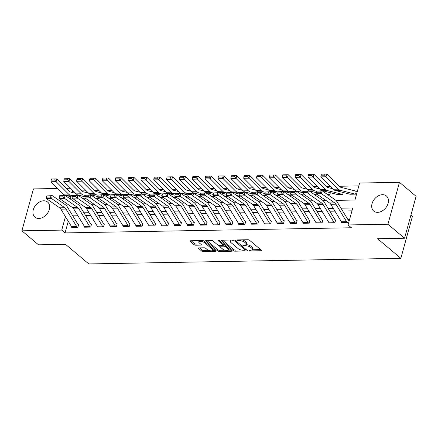 <?xml version="1.0" encoding="UTF-8"?>
<svg xmlns="http://www.w3.org/2000/svg" width="438" height="438" viewBox="0 0 438 438"><rect width="100%" height="100%" fill="white"/><g stroke="black" fill="none" stroke-linecap="round" stroke-linejoin="round"><path stroke-width="0.66" d="M249.058 250.541A0.871 0.318 -164.6 0 0 250.224 250.914L260.944 250.722A1.243 0.454 -164.6 0 0 261.486 250.503A1.243 0.454 -164.6 0 0 261.3 250.153L249.545 240.259A1.243 0.454 -164.6 0 0 247.881 239.728L237.161 239.925A0.871 0.318 -164.6 0 0 236.783 240.079A0.871 0.318 -164.6 0 0 236.909 240.32A0.871 0.318 -164.6 0 0 238.075 240.692L239.46 240.67A3.969 1.462 -164.6 0 1 244.782 242.367L245.762 243.194A3.969 1.462 -164.6 0 1 246.359 244.305A3.969 1.462 -164.6 0 1 244.623 245.012L243.232 245.034A0.871 0.318 -164.6 0 0 242.855 245.187A0.871 0.318 -164.6 0 0 242.986 245.433A0.871 0.318 -164.6 0 0 244.147 245.806L245.537 245.778A3.969 1.462 -164.6 0 1 250.854 247.481L251.834 248.302A3.969 1.462 -164.6 0 1 252.43 249.414A3.969 1.462 -164.6 0 1 250.695 250.12L249.31 250.147A0.871 0.318 -164.6 0 0 248.926 250.301A0.871 0.318 -164.6 0 0 249.058 250.541M43.729 200.79A9.855 7.15 130.1 0 1 47.643 202.082A9.855 7.15 130.1 0 1 48.322 211.948A9.855 7.15 130.1 0 1 38.862 218.463A9.855 7.15 130.1 0 1 34.947 217.166A9.855 7.15 130.1 0 1 34.273 207.305A9.855 7.15 130.1 0 1 43.729 200.79M382.505 194.686A9.855 7.15 130.1 0 1 386.415 195.978A9.855 7.15 130.1 0 1 387.093 205.844A9.855 7.15 130.1 0 1 377.638 212.359A9.855 7.15 130.1 0 1 373.724 211.067A9.855 7.15 130.1 0 1 373.045 201.201A9.855 7.15 130.1 0 1 382.505 194.686M198.967 247.881A1.243 0.454 -164.6 0 0 198.425 248.1A1.243 0.454 -164.6 0 0 198.611 248.45L201.913 251.226A1.243 0.454 -164.6 0 0 203.571 251.757L215.48 251.538A1.243 0.454 -164.6 0 0 216.022 251.319A1.243 0.454 -164.6 0 0 215.835 250.974L204.081 241.081A1.243 0.454 -164.6 0 0 202.416 240.55L190.508 240.763A1.243 0.454 -164.6 0 0 189.966 240.982A1.243 0.454 -164.6 0 0 190.152 241.333L194.138 244.683A1.243 0.454 -164.6 0 0 195.802 245.214L200.894 245.121A1.243 0.454 -164.6 0 0 201.442 244.902A1.243 0.454 -164.6 0 0 201.256 244.557L199.279 242.893A3.318 1.221 -164.6 0 1 198.775 241.962A3.318 1.221 -164.6 0 1 201.223 241.442A3.318 1.221 -164.6 0 1 204.677 242.794L212.414 249.31A3.318 1.221 -164.6 0 1 212.917 250.24A3.318 1.221 -164.6 0 1 210.47 250.76A3.318 1.221 -164.6 0 1 207.015 249.408L205.729 248.319A1.243 0.454 -164.6 0 0 204.064 247.788L198.967 247.881M335.886 200.374L354.944 200.029L359.625 183.035L399.467 182.317L416.1 196.317L404.553 238.234L377.567 238.721L400.852 258.316L88.81 263.933L65.525 244.338L38.533 244.826L21.9 230.826L33.447 188.915L57.679 188.477M404.553 238.234L387.92 224.234L348.079 224.951L352.76 207.962L340.961 208.17M68.273 221.278L65.065 232.912L351.407 227.755L348.079 224.951M65.065 232.912L61.742 230.109L21.9 230.826M233.295 250.656A1.243 0.454 -164.6 0 0 234.96 251.188L246.868 250.974A1.243 0.454 -164.6 0 0 247.41 250.755A1.243 0.454 -164.6 0 0 247.224 250.41L235.469 240.517A1.243 0.454 -164.6 0 0 233.804 239.986L221.896 240.199A1.243 0.454 -164.6 0 0 221.354 240.418A1.243 0.454 -164.6 0 0 221.54 240.769L233.295 250.656L233.607 249.523A1.243 0.454 -164.6 0 0 235.272 250.054L241.086 249.95M231.176 251.259L219.268 251.472A1.243 0.454 -164.6 0 1 217.604 250.941L205.849 241.048A1.243 0.454 -164.6 0 1 205.663 240.703A1.243 0.454 -164.6 0 1 206.205 240.478L211.302 240.391A1.243 0.454 -164.6 0 1 212.961 240.922L217.73 244.935A1.243 0.454 -164.6 0 0 219.394 245.466L222.772 245.4A1.243 0.454 -164.6 0 0 223.314 245.181A1.243 0.454 -164.6 0 0 223.128 244.837L218.168 240.659A0.871 0.318 -164.6 0 1 218.036 240.413A0.871 0.318 -164.6 0 1 218.671 240.281A0.871 0.318 -164.6 0 1 219.58 240.632L231.532 250.689A1.243 0.454 -164.6 0 1 231.718 251.04A1.243 0.454 -164.6 0 1 231.176 251.259L231.368 250.552M351.966 210.831L342.686 211.001M334.939 211.138L329.836 211.231M322.089 211.373L316.986 211.461M309.233 211.603L304.131 211.696M296.384 211.833L291.281 211.926M283.534 212.069L278.426 212.156M270.679 212.299L265.576 212.392M257.829 212.529L252.726 212.622M244.979 212.758L239.871 212.852M232.124 212.994L227.021 213.082M219.274 213.224L214.171 213.317M206.418 213.454L201.316 213.547M193.569 213.689L188.466 213.777M180.719 213.919L175.616 214.012M167.864 214.149L162.761 214.242M155.014 214.379L149.911 214.472M142.164 214.615L137.056 214.702M129.309 214.844L124.206 214.938M116.459 215.074L111.356 215.167M103.609 215.31L98.501 215.397M90.754 215.54L85.651 215.633M77.904 215.77L72.801 215.863M341.695 222.154L341.58 222.575L347.75 222.466L348.528 219.63L348.013 219.641L348.429 219.991M328.845 222.384L328.724 222.805L334.895 222.696L335.678 219.865L335.163 219.871L335.579 220.221M315.99 222.614L315.875 223.041L322.045 222.926L322.822 220.095L322.308 220.106L322.724 220.451M303.14 222.849L303.025 223.27L309.19 223.161L309.973 220.325L309.458 220.336L309.874 220.686M290.29 223.079L290.17 223.5L296.34 223.391L297.123 220.555L296.608 220.566L297.019 220.916M277.435 223.309L277.32 223.73L283.49 223.621L284.267 220.79L283.753 220.796L284.169 221.146M264.585 223.544L264.47 223.966L270.635 223.851L271.418 221.02L270.903 221.031L271.319 221.382M251.73 223.774L251.615 224.196L257.785 224.086L258.562 221.25L258.053 221.261L258.464 221.612M238.88 224.004L238.765 224.426L244.935 224.316L245.713 221.486L245.198 221.491L245.614 221.842M226.03 224.234L225.915 224.661L232.08 224.546L232.863 221.716L232.348 221.727L232.764 222.071M213.175 224.47L213.06 224.891L219.23 224.782L220.007 221.946L219.493 221.956L219.909 222.307M200.325 224.699L200.21 225.121L206.38 225.012L207.158 222.175L206.643 222.186L207.059 222.537M187.475 224.929L187.355 225.351L193.525 225.241L194.308 222.411L193.793 222.416L194.209 222.767M174.62 225.165L174.505 225.586L180.675 225.471L181.452 222.641L180.938 222.652L181.354 223.002M161.77 225.395L161.655 225.816L167.82 225.707L168.603 222.871L168.088 222.882L168.504 223.232M148.92 225.625L148.8 226.046L154.97 225.937L155.753 223.106L155.238 223.112L155.654 223.462M136.065 225.855L135.95 226.282L142.12 226.167L142.898 223.336L142.383 223.347L142.799 223.692M123.215 226.09L123.1 226.512L129.265 226.402L130.048 223.566L129.533 223.577L129.949 223.927M110.36 226.32L110.245 226.742L116.415 226.632L117.192 223.796L116.683 223.807L117.094 224.157M97.51 226.55L97.395 226.972L103.565 226.862L104.343 224.032L103.828 224.037L104.244 224.387M84.66 226.785L84.545 227.207L90.71 227.092L91.493 224.261L90.978 224.272L91.394 224.623M71.805 227.015L71.69 227.437L77.86 227.327L78.637 224.491L78.123 224.502L78.539 224.853M358.832 185.909L339.083 186.265M330.378 186.424L326.228 186.5M317.528 186.654L313.378 186.73M304.673 186.884L300.528 186.96M291.823 187.119L287.673 187.19M278.973 187.349L274.823 187.426M266.118 187.579L261.973 187.656M253.268 187.814L249.118 187.886M240.418 188.044L236.268 188.121M227.563 188.274L223.413 188.351M214.713 188.504L210.563 188.581M201.863 188.74L197.713 188.811M189.008 188.97L184.858 189.046M176.158 189.2L172.008 189.276M163.308 189.435L159.158 189.506M150.453 189.665L146.303 189.742M137.603 189.895L133.453 189.972M124.748 190.125L120.603 190.201M111.898 190.36L107.748 190.431M99.048 190.59L94.898 190.667M86.193 190.82L82.043 190.897M74.236 199.629L73.748 201.403M349.431 194.067L355.546 194.144L356.329 191.307L355.815 191.318A4.424 2.573 89 0 0 355.048 190.908L340.578 187.229A6.318 3.674 -91 0 1 339.242 186.429L326.863 174.067L325.965 176.788L338.344 189.15A9.477 5.508 89 0 0 340.342 190.355L354.813 194.034A1.265 0.734 -91 0 1 355.032 194.149L349.896 194.242A1.265 0.734 -91 0 0 349.672 194.127L335.201 190.448A9.477 5.508 89 0 1 333.203 189.243L320.824 176.881L321.032 175.216L324.629 175.156L324.991 174.067L321.388 174.127L321.032 175.216M343.217 192.485L342.697 194.373L336.581 194.297M330.367 192.715L329.847 194.603L327.717 194.642L329.332 194.614A1.265 0.734 -91 0 0 329.113 194.499L327.547 194.527M317.134 194.335L316.992 194.839L314.867 194.877L316.477 194.844A1.265 0.734 -91 0 0 316.258 194.729L314.698 194.757M304.279 194.565L304.142 195.069L302.017 195.107L303.627 195.08A1.265 0.734 -91 0 0 303.408 194.959L301.848 194.987M291.429 194.8L291.292 195.299L289.162 195.337L290.777 195.31A1.265 0.734 -91 0 0 290.558 195.189L288.992 195.222M278.573 195.03L278.437 195.529L276.312 195.567L277.922 195.54A1.265 0.734 -91 0 0 277.703 195.425L276.143 195.452M265.724 195.26L265.587 195.764L263.457 195.802L265.072 195.77A1.265 0.734 -91 0 0 264.853 195.655L263.287 195.682M252.874 195.49L252.731 195.994L250.607 196.032L252.222 196.005A1.265 0.734 -91 0 0 252.003 195.885L250.437 195.912M240.019 195.726L239.882 196.224L237.757 196.262L239.367 196.235A1.265 0.734 -91 0 0 239.148 196.12L237.588 196.147M227.169 195.956L227.032 196.459L224.902 196.498L226.517 196.465A1.265 0.734 -91 0 0 226.298 196.35L224.732 196.377M214.319 196.186L214.177 196.689L212.052 196.728L213.662 196.7A1.265 0.734 -91 0 0 213.443 196.58L211.882 196.607M201.464 196.421L201.327 196.919L199.202 196.958L200.812 196.93A1.265 0.734 -91 0 0 200.593 196.81L199.033 196.843M188.614 196.651L188.477 197.149L186.347 197.188L187.962 197.16A1.265 0.734 -91 0 0 187.743 197.045L186.177 197.073M175.764 196.881L175.622 197.385L173.497 197.423L175.107 197.39A1.265 0.734 -91 0 0 174.888 197.275L173.328 197.303M162.909 197.111L162.772 197.615L160.647 197.653L162.257 197.626A1.265 0.734 -91 0 0 162.038 197.505L160.478 197.533M150.059 197.346L149.922 197.845L147.792 197.883L149.407 197.856A1.265 0.734 -91 0 0 149.188 197.741L147.622 197.768M137.203 197.576L137.067 198.08L134.942 198.118L136.552 198.085A1.265 0.734 -91 0 0 136.333 197.971L134.773 197.998M124.354 197.806L124.217 198.31L122.087 198.348L123.702 198.321A1.265 0.734 -91 0 0 123.483 198.2L121.917 198.228M111.504 198.042L111.362 198.54L109.237 198.578L110.852 198.551A1.265 0.734 -91 0 0 110.633 198.43L109.067 198.463M98.649 198.272L98.512 198.77L96.387 198.808L97.997 198.781A1.265 0.734 -91 0 0 97.778 198.666L96.218 198.693M85.799 198.502L85.662 199.005L83.532 199.044L85.147 199.011A1.265 0.734 -91 0 0 84.928 198.896L83.362 198.923M400.852 258.316L412.399 216.399L410.915 215.146M399.467 182.317L387.92 224.234M66.379 188.318L70.529 188.247M68.678 204.929L69.04 205.181M78.851 205.006L81.895 204.951M91.706 204.77L94.745 204.716M104.556 204.541L107.595 204.486M117.406 204.311L120.45 204.256M130.261 204.075L133.3 204.02M143.111 203.845L146.15 203.79M155.961 203.615L159.005 203.56M168.816 203.385L171.855 203.331M181.666 203.15L184.705 203.095M194.516 202.92L197.56 202.865M207.371 202.69L210.41 202.635M220.221 202.455L223.265 202.4M233.076 202.225L236.115 202.17M245.926 201.995L248.965 201.94M258.776 201.765L261.82 201.71M271.631 201.529L274.67 201.475M284.481 201.299L287.52 201.245M297.331 201.069L300.375 201.015M310.186 200.834L313.225 200.779M323.036 200.604L326.075 200.549M72.681 190.393L72.111 192.457M70.934 196.739L70.304 199.011M65.448 216.651L61.742 230.109M333.214 208.313L328.111 208.406M320.359 208.543L315.256 208.636M307.509 208.773L302.406 208.866M294.659 209.008L289.551 209.096M281.804 209.238L276.701 209.331M268.954 209.468L263.851 209.561M256.099 209.703L250.996 209.791M243.249 209.933L238.146 210.026M230.399 210.163L225.296 210.256M217.544 210.393L212.441 210.486M204.694 210.629L199.591 210.716M191.844 210.859L186.741 210.952M178.989 211.089L173.886 211.182M166.139 211.324L161.036 211.412M153.289 211.554L148.181 211.647M140.434 211.784L135.331 211.877M127.584 212.014L122.481 212.107M114.729 212.249L109.626 212.337M101.879 212.479L96.776 212.572M89.029 212.709L83.926 212.802M76.174 212.945L71.071 213.032M252.43 249.414L252.742 248.286A3.969 1.462 -164.6 0 0 252.146 247.169L251.834 248.302M246.112 244.645A3.969 1.462 -164.6 0 1 251.166 246.348L252.146 247.169M246.359 244.305L246.671 243.172A3.969 1.462 -164.6 0 0 246.074 242.061L245.762 243.194M242.066 239.832A3.969 1.462 -164.6 0 1 245.094 241.234L246.074 242.061M252.195 249.753L260.643 249.6M222.509 240.188L233.607 249.523M245.275 249.879L246.567 249.852M244.842 250.224A0.871 0.318 -164.6 0 0 245.225 250.071A0.871 0.318 -164.6 0 0 245.094 249.83L234.773 241.146A0.871 0.318 -164.6 0 0 233.607 240.774L232.145 240.801A3.969 1.462 -164.6 0 0 230.41 241.502A3.969 1.462 -164.6 0 0 231.007 242.619L238.058 248.554A3.969 1.462 -164.6 0 0 243.38 250.251L244.842 250.224M230.963 240.035A3.969 1.462 -164.6 0 0 230.722 240.369L230.41 241.502M230.87 250.136L228.412 250.18M225.11 250.24L219.58 250.339L219.268 251.472M206.818 240.467L217.916 249.808A1.243 0.454 -164.6 0 0 219.58 250.339M223.626 244.048A1.243 0.454 -164.6 0 0 223.632 244.043L223.314 245.181M222.679 249.096A3.318 1.221 -164.6 0 0 226.128 250.448A3.318 1.221 -164.6 0 0 228.576 249.928A3.318 1.221 -164.6 0 0 228.078 248.998L225.351 246.704A1.243 0.454 -164.6 0 0 223.687 246.172L220.309 246.233A1.243 0.454 -164.6 0 0 219.761 246.452A1.243 0.454 -164.6 0 0 219.953 246.802L222.679 249.096M228.576 249.928L228.888 248.795A3.318 1.221 -164.6 0 0 228.855 248.439M225.05 245.236A1.243 0.454 -164.6 0 0 223.999 245.039L223.687 246.172M223.353 245.05L223.999 245.039M212.917 250.24L213.229 249.107A3.318 1.221 -164.6 0 0 213.196 248.751M204.103 241.097A3.318 1.221 -164.6 0 0 202.728 240.566M199.224 240.604A3.318 1.221 -164.6 0 0 199.087 240.829L198.775 241.962M191.127 240.752L194.45 243.55A1.243 0.454 -164.6 0 0 196.114 244.081L200.593 244.004M199.58 247.87L202.225 250.093A1.243 0.454 -164.6 0 0 203.884 250.624L209.353 250.525M212.78 250.459L215.178 250.421M356.231 191.669L355.815 191.318M324.629 175.156L325.965 176.788L320.824 176.881M324.991 174.067L326.863 174.067M341.432 221.776L346.573 221.683A4.424 2.573 -91 0 0 347.235 222.471L342.094 222.564A4.424 2.573 -91 0 1 341.432 221.776L330.761 204.294A6.318 3.674 89 0 0 329.573 202.975L316.318 193.771L321.459 193.678L319.992 192.194L320.255 191.023L316.658 191.088L316.395 192.26L319.992 192.194M316.658 191.088L322.116 190.754L335.371 199.958A9.477 5.508 -91 0 1 337.156 201.94L347.827 219.416A1.265 0.734 89 0 0 348.013 219.641M320.255 191.023L322.116 190.754L321.459 193.678L334.714 202.887A6.318 3.674 89 0 1 335.902 204.207L346.573 221.683M316.395 192.26L316.318 193.771M332.683 188.723L327.723 187.464A6.318 3.674 -91 0 1 326.392 186.659L314.008 174.297L313.11 177.023L325.494 189.386A9.477 5.508 89 0 0 327.493 190.585L341.963 194.264A1.265 0.734 -91 0 1 342.182 194.384L337.041 194.477A1.265 0.734 -91 0 0 336.822 194.357L322.352 190.678A9.477 5.508 89 0 1 320.353 189.479L307.969 177.111L308.177 175.452L311.779 175.386L312.135 174.297L308.538 174.362L308.177 175.452M311.779 175.386L313.11 177.023L307.969 177.111M312.135 174.297L314.008 174.297M319.833 188.953L314.873 187.694A6.318 3.674 -91 0 1 313.542 186.889L301.158 174.527L300.26 177.253L312.644 189.616A9.477 5.508 89 0 0 314.643 190.82L316.608 191.318M326.584 193.853L329.113 194.499M298.924 175.616L299.285 174.527L295.688 174.592L295.327 175.682L298.924 175.616L300.26 177.253L295.119 177.346L307.503 189.709A9.477 5.508 89 0 0 309.502 190.913L316.373 192.66M295.119 177.346L295.327 175.682M299.285 174.527L301.158 174.527M306.978 189.183L302.023 187.924A6.318 3.674 -91 0 1 300.687 187.125L288.308 174.762L287.41 177.483L299.789 189.846A9.477 5.508 89 0 0 301.787 191.05L303.753 191.548M313.734 194.089L316.258 194.729M286.074 175.846L286.43 174.757L282.833 174.822L282.477 175.912L286.074 175.846L287.41 177.483L282.269 177.576L294.648 189.939A9.477 5.508 89 0 0 296.646 191.143L303.523 192.89M282.269 177.576L282.477 175.912M286.43 174.757L288.308 174.762M328.577 222.006L333.718 221.913A4.424 2.573 -91 0 0 334.38 222.707L329.239 222.8A4.424 2.573 -91 0 1 328.577 222.006L317.911 204.53A6.318 3.674 89 0 0 316.718 203.21L303.468 194.001L308.609 193.908L307.142 192.424L307.405 191.258L303.808 191.318L303.545 192.49L307.142 192.424M303.808 191.318L309.266 190.984L322.516 200.188A9.477 5.508 -91 0 1 324.301 202.17L334.971 219.646A1.265 0.734 89 0 0 335.163 219.871M307.405 191.258L309.266 190.984L308.609 193.908L321.859 203.117A6.318 3.674 89 0 1 323.047 204.436L333.718 221.913M303.545 192.49L303.468 194.001M315.727 222.236L320.868 222.143A4.424 2.573 -91 0 0 321.53 222.937L316.389 223.03A4.424 2.573 -91 0 1 315.727 222.236L305.056 204.76A6.318 3.674 89 0 0 303.868 203.44L290.613 194.231L295.754 194.144L294.292 192.66L294.555 191.488L290.958 191.554L290.69 192.72L294.292 192.66M290.958 191.554L296.416 191.214L309.666 200.423A9.477 5.508 -91 0 1 311.451 202.4L322.122 219.876A1.265 0.734 89 0 0 322.308 220.106M294.555 191.488L296.416 191.214L295.754 194.144L309.009 203.347A6.318 3.674 89 0 1 310.197 204.666L320.868 222.143M290.69 192.72L290.613 194.231M302.877 222.466L308.018 222.373A4.424 2.573 -91 0 0 308.68 223.166L303.539 223.26A4.424 2.573 -91 0 1 302.877 222.466L292.206 204.989A6.318 3.674 89 0 0 291.018 203.67L277.763 194.467L282.904 194.373L281.437 192.89L281.7 191.718L278.103 191.784L277.84 192.955L281.437 192.89M278.103 191.784L283.561 191.444L296.816 200.653A9.477 5.508 -91 0 1 298.601 202.63L309.266 220.111A1.265 0.734 89 0 0 309.458 220.336M281.7 191.718L283.561 191.444L282.904 194.373L296.154 203.577A6.318 3.674 89 0 1 297.347 204.896L308.018 222.373M277.84 192.955L277.763 194.467M294.128 189.419L289.168 188.159A6.318 3.674 -91 0 1 287.837 187.355L275.453 174.992L274.555 177.713L286.939 190.081A9.477 5.508 89 0 0 288.938 191.28L290.903 191.784M300.879 194.319L303.408 194.959M273.219 176.081L273.58 174.992L269.983 175.058L269.622 176.147L273.219 176.081L274.555 177.713L269.414 177.806L281.798 190.169A9.477 5.508 89 0 0 283.797 191.373L290.673 193.12M269.414 177.806L269.622 176.147M273.58 174.992L275.453 174.992M290.022 222.701L295.163 222.608A4.424 2.573 -91 0 0 295.825 223.396L290.684 223.489A4.424 2.573 -91 0 1 290.022 222.701L279.351 205.225A6.318 3.674 89 0 0 278.163 203.905L264.913 194.696L270.054 194.603L268.587 193.12L268.85 191.948L265.253 192.014L264.99 193.185L268.587 193.12M265.253 192.014L270.711 191.68L283.961 200.883A9.477 5.508 -91 0 1 285.746 202.865L296.416 220.341A1.265 0.734 89 0 0 296.608 220.566M268.85 191.948L270.711 191.68L270.054 194.603L283.304 203.812A6.318 3.674 89 0 1 284.492 205.132L295.163 222.608M264.99 193.185L264.913 194.696M281.273 189.649L276.318 188.389A6.318 3.674 -91 0 1 274.987 187.584L262.603 175.222L261.705 177.948L274.089 190.311A9.477 5.508 89 0 0 276.088 191.516L278.053 192.014M288.029 194.549L290.558 195.189M260.369 176.311L260.73 175.222L257.128 175.288L256.772 176.377L260.369 176.311L261.705 177.948L256.564 178.042L268.948 190.404A9.477 5.508 89 0 0 270.947 191.609L277.818 193.355M256.564 178.042L256.772 176.377M260.73 175.222L262.603 175.222M268.423 189.878L263.468 188.619A6.318 3.674 -91 0 1 262.132 187.82L249.753 175.452L248.855 178.178L261.234 190.541A9.477 5.508 89 0 0 263.233 191.745L265.198 192.244M275.173 194.779L277.703 195.425M247.519 176.541L247.875 175.452L244.278 175.518L243.917 176.607L247.519 176.541L248.855 178.178L243.714 178.271L256.093 190.634A9.477 5.508 89 0 0 258.091 191.839L264.968 193.585M243.714 178.271L243.917 176.607M247.875 175.452L249.753 175.452M255.573 190.114L250.613 188.849A6.318 3.674 -91 0 1 249.282 188.05L236.898 175.687L236 178.408L248.384 190.771A9.477 5.508 89 0 0 250.383 191.975L252.348 192.479M262.324 195.014L264.853 195.655M234.664 176.777L235.025 175.687L231.428 175.748L231.067 176.837L234.664 176.777L236 178.408L230.859 178.501L243.243 190.864A9.477 5.508 89 0 0 245.242 192.068L252.118 193.815M230.859 178.501L231.067 176.837M235.025 175.687L236.898 175.687M242.718 190.344L237.763 189.085A6.318 3.674 -91 0 1 236.432 188.28L224.048 175.917L223.15 178.644L235.534 191.006A9.477 5.508 89 0 0 237.527 192.205L239.498 192.709M249.474 195.244L252.003 195.885M221.814 177.007L222.175 175.917L218.573 175.983L218.217 177.072L221.814 177.007L223.15 178.644L218.009 178.731L230.393 191.099A9.477 5.508 89 0 0 232.386 192.298L239.263 194.05M218.009 178.731L218.217 177.072M222.175 175.917L224.048 175.917M229.868 190.574L224.908 189.315A6.318 3.674 -91 0 1 223.577 188.51L211.198 176.147L210.3 178.874L222.679 191.236A9.477 5.508 89 0 0 224.678 192.441L226.643 192.939M236.619 195.474L239.148 196.12M208.964 177.237L209.32 176.147L205.723 176.213L205.362 177.302L208.964 177.237L210.3 178.874L205.159 178.967L217.538 191.329A9.477 5.508 89 0 0 219.537 192.534L226.413 194.28M205.159 178.967L205.362 177.302M209.32 176.147L211.198 176.147M277.172 222.931L282.313 222.838A4.424 2.573 -91 0 0 282.975 223.632L277.834 223.725A4.424 2.573 -91 0 1 277.172 222.931L266.501 205.455A6.318 3.674 89 0 0 265.313 204.135L252.058 194.926L257.199 194.833L255.737 193.35L256 192.183L252.398 192.249L252.135 193.415L255.737 193.35M252.398 192.249L257.862 191.91L271.111 201.119A9.477 5.508 -91 0 1 272.896 203.095L283.567 220.571A1.265 0.734 89 0 0 283.753 220.796M256 192.183L257.862 191.91L257.199 194.833L270.454 204.042A6.318 3.674 89 0 1 271.642 205.362L282.313 222.838M252.135 193.415L252.058 194.926M264.322 223.161L269.463 223.068A4.424 2.573 -91 0 0 270.12 223.862L264.979 223.955A4.424 2.573 -91 0 1 264.322 223.161L253.651 205.685A6.318 3.674 89 0 0 252.458 204.365L239.208 195.162L244.349 195.069L242.882 193.585L243.145 192.413L239.548 192.479L239.285 193.651L242.882 193.585M239.548 192.479L245.006 192.14L258.261 201.349A9.477 5.508 -91 0 1 260.041 203.325L270.711 220.801A1.265 0.734 89 0 0 270.903 221.031M243.145 192.413L245.006 192.14L244.349 195.069L257.599 204.272A6.318 3.674 89 0 1 258.792 205.592L269.463 223.068M239.285 193.651L239.208 195.162M251.467 223.396L256.608 223.303A4.424 2.573 -91 0 0 257.27 224.092L252.129 224.185A4.424 2.573 -91 0 1 251.467 223.396L240.796 205.915A6.318 3.674 89 0 0 239.608 204.595L226.358 195.392L231.499 195.299L230.032 193.815L230.295 192.643L226.698 192.709L226.435 193.881L230.032 193.815M226.698 192.709L232.156 192.375L245.406 201.579A9.477 5.508 -91 0 1 247.191 203.56L257.862 221.037A1.265 0.734 89 0 0 258.053 221.261M230.295 192.643L232.156 192.375L231.499 195.299L244.749 204.508A6.318 3.674 89 0 1 245.937 205.827L256.608 223.303M226.435 193.881L226.358 195.392M238.617 223.626L243.758 223.533A4.424 2.573 -91 0 0 244.42 224.327L239.279 224.42A4.424 2.573 -91 0 1 238.617 223.626L227.946 206.15A6.318 3.674 89 0 0 226.758 204.831L213.503 195.622L218.644 195.529L217.182 194.045L217.445 192.879L213.843 192.939L213.58 194.111L217.182 194.045M213.843 192.939L219.301 192.605L232.556 201.809A9.477 5.508 -91 0 1 234.341 203.79L245.012 221.267A1.265 0.734 89 0 0 245.198 221.491M217.445 192.879L219.301 192.605L218.644 195.529L231.899 204.738A6.318 3.674 89 0 1 233.087 206.057L243.758 223.533M213.58 194.111L213.503 195.622M225.767 223.856L230.903 223.763A4.424 2.573 -91 0 0 231.565 224.557L226.424 224.65A4.424 2.573 -91 0 1 225.767 223.856L215.096 206.38A6.318 3.674 89 0 0 213.903 205.061L200.653 195.852L205.794 195.764L204.327 194.28L204.59 193.109L200.993 193.174L200.73 194.341L204.327 194.28M200.993 193.174L206.451 192.835L219.701 202.044A9.477 5.508 -91 0 1 221.486 204.02L232.156 221.497A1.265 0.734 89 0 0 232.348 221.727M204.59 193.109L206.451 192.835L205.794 195.764L219.044 204.968A6.318 3.674 89 0 1 220.237 206.287L230.903 223.763M200.73 194.341L200.653 195.852M217.018 190.804L212.058 189.544A6.318 3.674 -91 0 1 210.727 188.745L198.343 176.383L197.445 179.104L209.829 191.466A9.477 5.508 89 0 0 211.828 192.671L213.793 193.169M223.769 195.709L226.298 196.35M196.109 177.467L196.47 176.377L192.873 176.443L192.512 177.532L196.109 177.467L197.445 179.104L192.304 179.197L204.688 191.559A9.477 5.508 89 0 0 206.687 192.764L213.563 194.51M192.304 179.197L192.512 177.532M196.47 176.377L198.343 176.383M212.912 224.086L218.053 223.993A4.424 2.573 -91 0 0 218.715 224.787L213.574 224.88A4.424 2.573 -91 0 1 212.912 224.086L202.241 206.61A6.318 3.674 89 0 0 201.053 205.291L187.803 196.087L192.939 195.994L191.477 194.51L191.74 193.339L188.143 193.404L187.88 194.576L191.477 194.51M188.143 193.404L193.601 193.065L206.851 202.274A9.477 5.508 -91 0 1 208.636 204.25L219.307 221.732A1.265 0.734 89 0 0 219.493 221.956M191.74 193.339L193.601 193.065L192.939 195.994L206.194 205.198A6.318 3.674 89 0 1 207.382 206.517L218.053 223.993M187.88 194.576L187.803 196.087M204.163 191.039L199.208 189.78A6.318 3.674 -91 0 1 197.872 188.975L185.493 176.613L184.595 179.334L196.974 191.702A9.477 5.508 89 0 0 198.972 192.901L200.943 193.404M210.919 195.939L213.443 196.58M183.259 177.702L183.621 176.613L180.018 176.678L179.662 177.768L183.259 177.702L184.595 179.334L179.454 179.427L191.833 191.789A9.477 5.508 89 0 0 193.831 192.994L200.708 194.74M179.454 179.427L179.662 177.768M183.621 176.613L185.493 176.613M200.062 224.322L205.203 224.229A4.424 2.573 -91 0 0 205.865 225.017L200.724 225.11A4.424 2.573 -91 0 1 200.062 224.322L189.391 206.845A6.318 3.674 89 0 0 188.203 205.526L174.948 196.317L180.089 196.224L178.622 194.74L178.885 193.569L175.288 193.634L175.025 194.806L178.622 194.74M175.288 193.634L180.746 193.3L194.001 202.504A9.477 5.508 -91 0 1 195.786 204.486L206.457 221.962A1.265 0.734 89 0 0 206.643 222.186M178.885 193.569L180.746 193.3L180.089 196.224L193.344 205.433A6.318 3.674 89 0 1 194.532 206.752L205.203 224.229M175.025 194.806L174.948 196.317M191.313 191.269L186.353 190.01A6.318 3.674 -91 0 1 185.022 189.205L172.638 176.843L171.74 179.569L184.124 191.932A9.477 5.508 89 0 0 186.123 193.136L188.088 193.634M198.064 196.169L200.593 196.81M170.409 177.932L170.765 176.843L167.168 176.908L166.807 177.998L170.409 177.932L171.74 179.569L166.599 179.662L178.983 192.025A9.477 5.508 89 0 0 180.982 193.229L187.858 194.976M166.599 179.662L166.807 177.998M170.765 176.843L172.638 176.843M187.207 224.552L192.348 224.459A4.424 2.573 -91 0 0 193.01 225.252L187.869 225.346A4.424 2.573 -91 0 1 187.207 224.552L176.541 207.075A6.318 3.674 89 0 0 175.348 205.756L162.098 196.547L167.239 196.454L165.772 194.97L166.035 193.804L162.438 193.87L162.175 195.036L165.772 194.97M162.438 193.87L167.896 193.53L181.146 202.739A9.477 5.508 -91 0 1 182.931 204.716L193.601 222.192A1.265 0.734 89 0 0 193.793 222.416M166.035 193.804L167.896 193.53L167.239 196.454L180.489 205.663A6.318 3.674 89 0 1 181.677 206.982L192.348 224.459M162.175 195.036L162.098 196.547M178.463 191.499L173.503 190.24A6.318 3.674 -91 0 1 172.172 189.44L159.788 177.072L158.89 179.799L171.274 192.162A9.477 5.508 89 0 0 173.273 193.366L175.238 193.864M185.214 196.399L187.743 197.045M157.554 178.162L157.915 177.072L154.318 177.138L153.957 178.228L157.554 178.162L158.89 179.799L153.749 179.892L166.133 192.255A9.477 5.508 89 0 0 168.132 193.459L175.003 195.206M153.749 179.892L153.957 178.228M157.915 177.072L159.788 177.072M174.357 224.782L179.498 224.689A4.424 2.573 -91 0 0 180.16 225.482L175.019 225.575A4.424 2.573 -91 0 1 174.357 224.782L163.686 207.305A6.318 3.674 89 0 0 162.498 205.986L149.243 196.782L154.384 196.689L152.922 195.206L153.185 194.034L149.588 194.1L149.32 195.271L152.922 195.206M149.588 194.1L155.047 193.76L168.296 202.969A9.477 5.508 -91 0 1 170.081 204.946L180.752 222.422A1.265 0.734 89 0 0 180.938 222.652M153.185 194.034L155.047 193.76L154.384 196.689L167.639 205.893A6.318 3.674 89 0 1 168.827 207.212L179.498 224.689M149.32 195.271L149.243 196.782M165.608 191.734L160.653 190.47A6.318 3.674 -91 0 1 159.317 189.67L146.938 177.308L146.04 180.029L158.419 192.391A9.477 5.508 89 0 0 160.417 193.596L162.383 194.1M172.364 196.635L174.888 197.275M144.704 178.397L145.06 177.308L141.463 177.368L141.107 178.458L144.704 178.397L146.04 180.029L140.899 180.122L153.278 192.485A9.477 5.508 89 0 0 155.276 193.689L162.153 195.436M140.899 180.122L141.107 178.458M145.06 177.308L146.938 177.308M161.507 225.017L166.648 224.924A4.424 2.573 -91 0 0 167.311 225.712L162.169 225.805A4.424 2.573 -91 0 1 161.507 225.017L150.836 207.535A6.318 3.674 89 0 0 149.648 206.216L136.393 197.012L141.534 196.919L140.067 195.436L140.33 194.264L136.733 194.33L136.47 195.501L140.067 195.436M136.733 194.33L142.191 193.996L155.446 203.199A9.477 5.508 -91 0 1 157.231 205.181L167.896 222.657A1.265 0.734 89 0 0 168.088 222.882M140.33 194.264L142.191 193.996L141.534 196.919L154.784 206.128A6.318 3.674 89 0 1 155.977 207.448L166.648 224.924M136.47 195.501L136.393 197.012M152.758 191.964L147.798 190.705A6.318 3.674 -91 0 1 146.467 189.9L134.083 177.538L133.185 180.264L145.569 192.627A9.477 5.508 89 0 0 147.568 193.826L149.533 194.33M159.509 196.865L162.038 197.505M131.849 178.627L132.21 177.538L128.613 177.604L128.252 178.693L131.849 178.627L133.185 180.264L128.044 180.352L140.428 192.72A9.477 5.508 89 0 0 142.427 193.919L149.303 195.671M128.044 180.352L128.252 178.693M132.21 177.538L134.083 177.538M148.652 225.247L153.793 225.154A4.424 2.573 -91 0 0 154.455 225.948L149.314 226.041A4.424 2.573 -91 0 1 148.652 225.247L137.981 207.771A6.318 3.674 89 0 0 136.793 206.451L123.543 197.242L128.684 197.149L127.217 195.666L127.48 194.499L123.883 194.56L123.62 195.731L127.217 195.666M123.883 194.56L129.341 194.226L142.591 203.429A9.477 5.508 -91 0 1 144.376 205.411L155.047 222.887A1.265 0.734 89 0 0 155.238 223.112M127.48 194.499L129.341 194.226L128.684 197.149L141.934 206.358A6.318 3.674 89 0 1 143.122 207.678L153.793 225.154M123.62 195.731L123.543 197.242M139.903 192.194L134.948 190.935A6.318 3.674 -91 0 1 133.617 190.13L121.233 177.768L120.335 180.494L132.719 192.857A9.477 5.508 89 0 0 134.718 194.061L136.683 194.56M146.659 197.095L149.188 197.741M118.999 178.857L119.36 177.768L115.758 177.833L115.402 178.923L118.999 178.857L120.335 180.494L115.194 180.587L127.578 192.95A9.477 5.508 89 0 0 129.577 194.154L136.448 195.901M115.194 180.587L115.402 178.923M119.36 177.768L121.233 177.768M127.053 192.424L122.098 191.165A6.318 3.674 -91 0 1 120.762 190.366L108.383 178.003L107.485 180.724L119.864 193.087A9.477 5.508 89 0 0 121.863 194.291L123.828 194.79M133.804 197.33L136.333 197.971M106.149 179.087L106.505 177.998L102.908 178.063L102.547 179.153L106.149 179.087L107.485 180.724L102.344 180.817L114.723 193.18A9.477 5.508 89 0 0 116.722 194.384L123.598 196.131M102.344 180.817L102.547 179.153M106.505 177.998L108.383 178.003M114.203 192.66L109.243 191.401A6.318 3.674 -91 0 1 107.912 190.596L95.528 178.233L94.63 180.954L107.014 193.322A9.477 5.508 89 0 0 109.013 194.521L110.978 195.025M120.954 197.56L123.483 198.2M93.294 179.323L93.655 178.233L90.058 178.299L89.697 179.388L93.294 179.323L94.63 180.954L89.489 181.047L101.873 193.41A9.477 5.508 89 0 0 103.872 194.614L110.748 196.361M89.489 181.047L89.697 179.388M93.655 178.233L95.528 178.233M101.348 192.89L96.393 191.63A6.318 3.674 -91 0 1 95.062 190.826L82.678 178.463L81.78 181.19L94.165 193.552A9.477 5.508 89 0 0 96.157 194.757L98.128 195.255M108.104 197.79L110.633 198.43M80.444 179.553L80.806 178.463L77.203 178.529L76.847 179.618L80.444 179.553L81.78 181.19L76.639 181.283L89.023 193.645A9.477 5.508 89 0 0 91.016 194.85L97.893 196.596M76.639 181.283L76.847 179.618M80.806 178.463L82.678 178.463M88.498 193.12L83.538 191.86A6.318 3.674 -91 0 1 82.207 191.061L69.828 178.693L68.93 181.42L81.309 193.782A9.477 5.508 89 0 0 83.308 194.987L85.273 195.485M95.249 198.02L97.778 198.666M67.594 179.783L67.95 178.693L64.353 178.759L63.992 179.848L67.594 179.783L68.93 181.42L63.789 181.513L76.168 193.875A9.477 5.508 89 0 0 78.167 195.08L85.043 196.826M63.789 181.513L63.992 179.848M67.95 178.693L69.828 178.693M135.802 225.477L140.943 225.384A4.424 2.573 -91 0 0 141.605 226.178L136.464 226.271A4.424 2.573 -91 0 1 135.802 225.477L125.131 208.001A6.318 3.674 89 0 0 123.943 206.681L110.688 197.472L115.829 197.385L114.367 195.901L114.63 194.729L111.028 194.795L110.765 195.961L114.367 195.901M111.028 194.795L116.492 194.456L129.741 203.665A9.477 5.508 -91 0 1 131.526 205.641L142.197 223.117A1.265 0.734 89 0 0 142.383 223.347M114.63 194.729L116.492 194.456L115.829 197.385L129.084 206.588A6.318 3.674 89 0 1 130.272 207.908L140.943 225.384M110.765 195.961L110.688 197.472M122.952 225.707L128.093 225.614A4.424 2.573 -91 0 0 128.75 226.408L123.615 226.501A4.424 2.573 -91 0 1 122.952 225.707L112.281 208.231A6.318 3.674 89 0 0 111.088 206.911L97.838 197.708L102.979 197.615L101.512 196.131L101.775 194.959L98.178 195.025L97.915 196.197L101.512 196.131M98.178 195.025L103.636 194.686L116.891 203.894A9.477 5.508 -91 0 1 118.671 205.871L129.341 223.353A1.265 0.734 89 0 0 129.533 223.577M101.775 194.959L103.636 194.686L102.979 197.615L116.229 206.818A6.318 3.674 89 0 1 117.422 208.138L128.093 225.614M97.915 196.197L97.838 197.708M110.097 225.942L115.238 225.849A4.424 2.573 -91 0 0 115.9 226.638L110.759 226.731A4.424 2.573 -91 0 1 110.097 225.942L99.426 208.466A6.318 3.674 89 0 0 98.238 207.147L84.988 197.938L90.129 197.845L88.662 196.361L88.925 195.189L85.328 195.255L85.065 196.427L88.662 196.361M85.328 195.255L90.786 194.921L104.036 204.124A9.477 5.508 -91 0 1 105.821 206.106L116.492 223.583A1.265 0.734 89 0 0 116.683 223.807M88.925 195.189L90.786 194.921L90.129 197.845L103.379 207.054A6.318 3.674 89 0 1 104.567 208.373L115.238 225.849M85.065 196.427L84.988 197.938M97.247 226.172L102.388 226.079A4.424 2.573 -91 0 0 103.05 226.873L97.909 226.966A4.424 2.573 -91 0 1 97.247 226.172L86.576 208.696A6.318 3.674 89 0 0 85.388 207.377L72.133 198.168L77.274 198.075L75.812 196.591L76.075 195.425L72.473 195.49L72.21 196.657L75.812 196.591M72.473 195.49L77.931 195.151L91.186 204.36A9.477 5.508 -91 0 1 92.971 206.336L103.642 223.813A1.265 0.734 89 0 0 103.828 224.037M76.075 195.425L77.931 195.151L77.274 198.075L90.529 207.284A6.318 3.674 89 0 1 91.717 208.603L102.388 226.079M72.21 196.657L72.133 198.168M84.397 226.402L89.533 226.309A4.424 2.573 -91 0 0 90.195 227.103L85.054 227.196A4.424 2.573 -91 0 1 84.397 226.402L73.726 208.926A6.318 3.674 89 0 0 72.533 207.607L59.283 198.403L64.424 198.31L62.957 196.826L63.22 195.655L59.623 195.72L59.36 196.892L62.957 196.826M59.623 195.72L65.081 195.381L78.331 204.59A9.477 5.508 -91 0 1 80.116 206.566L90.786 224.042A1.265 0.734 89 0 0 90.978 224.272M63.22 195.655L65.081 195.381L64.424 198.31L77.674 207.513A6.318 3.674 89 0 1 78.867 208.833L89.533 226.309M59.36 196.892L59.283 198.403M75.648 193.355L70.688 192.09A6.318 3.674 -91 0 1 69.357 191.291L56.973 178.928L56.075 181.65L68.459 194.012A9.477 5.508 89 0 0 70.458 195.217L72.423 195.72M82.399 198.255L84.928 198.896M54.739 180.018L55.1 178.928L51.503 178.989L51.142 180.078L54.739 180.018L56.075 181.65L50.934 181.743L63.318 194.105A9.477 5.508 89 0 0 65.317 195.31L72.193 197.056M50.934 181.743L51.142 180.078M55.1 178.928L56.973 178.928M71.542 226.638L76.683 226.545A4.424 2.573 -91 0 0 77.345 227.333L72.204 227.426A4.424 2.573 -91 0 1 71.542 226.638L60.871 209.156A6.318 3.674 89 0 0 59.683 207.836L46.433 198.633L51.575 198.54L50.107 197.056L50.37 195.885L46.773 195.95L46.51 197.122L50.107 197.056M46.773 195.95L52.232 195.616L65.481 204.82A9.477 5.508 -91 0 1 67.266 206.802L77.937 224.278A1.265 0.734 89 0 0 78.123 224.502M50.37 195.885L52.232 195.616L51.575 198.54L64.824 207.749A6.318 3.674 89 0 1 66.012 209.068L76.683 226.545M46.51 197.122L46.433 198.633M250.437 250.125L250.224 250.914M238.294 239.904L238.075 240.692M244.366 245.012L244.147 245.806M251.166 246.348L250.854 247.481M245.8 244.815L245.537 245.778M245.094 241.234L244.782 242.367M239.679 239.876L239.46 240.67M261.141 250.016L260.944 250.722M221.694 240.216L221.54 240.769M247.059 250.273L246.868 250.974M235.272 250.054L234.96 251.188M245.362 248.844L245.094 249.83M235.02 240.248L234.773 241.146M233.826 239.986L233.607 240.774M232.364 240.008L232.145 240.801M217.916 249.808L217.604 250.941M205.997 240.5L205.849 241.048M223.402 243.851L223.128 244.837M218.272 240.276L218.168 240.659M228.346 248.012L228.078 248.998M225.619 245.718L225.351 246.704M220.522 245.444L220.309 246.233M212.687 248.324L212.414 249.31M204.946 241.809L204.677 242.794M201.091 244.42L200.894 245.121M196.114 244.081L195.802 245.214M194.45 243.55L194.138 244.683M190.306 240.78L190.152 241.333M215.677 250.837L215.48 251.538M203.884 250.624L203.571 251.757M202.225 250.093L201.913 251.226M198.764 247.897L198.611 248.45M338.344 189.15L333.203 189.243M340.342 190.355L335.201 190.448M354.813 194.034L349.672 194.127M330.761 204.294L335.902 204.207M329.573 202.975L334.714 202.887M325.494 189.386L320.353 189.479M327.493 190.585L322.352 190.678M341.963 194.264L336.822 194.357M312.644 189.616L307.503 189.709M314.643 190.82L309.502 190.913M299.789 189.846L294.648 189.939M301.787 191.05L296.646 191.143M317.911 204.53L323.047 204.436M316.718 203.21L321.859 203.117M305.056 204.76L310.197 204.666M303.868 203.44L309.009 203.347M292.206 204.989L297.347 204.896M291.018 203.67L296.154 203.577M286.939 190.081L281.798 190.169M288.938 191.28L283.797 191.373M279.351 205.225L284.492 205.132M278.163 203.905L283.304 203.812M274.089 190.311L268.948 190.404M276.088 191.516L270.947 191.609M261.234 190.541L256.093 190.634M263.233 191.745L258.091 191.839M248.384 190.771L243.243 190.864M250.383 191.975L245.242 192.068M235.534 191.006L230.393 191.099M237.527 192.205L232.386 192.298M222.679 191.236L217.538 191.329M224.678 192.441L219.537 192.534M266.501 205.455L271.642 205.362M265.313 204.135L270.454 204.042M253.651 205.685L258.792 205.592M252.458 204.365L257.599 204.272M240.796 205.915L245.937 205.827M239.608 204.595L244.749 204.508M227.946 206.15L233.087 206.057M226.758 204.831L231.899 204.738M215.096 206.38L220.237 206.287M213.903 205.061L219.044 204.968M209.829 191.466L204.688 191.559M211.828 192.671L206.687 192.764M202.241 206.61L207.382 206.517M201.053 205.291L206.194 205.198M196.974 191.702L191.833 191.789M198.972 192.901L193.831 192.994M189.391 206.845L194.532 206.752M188.203 205.526L193.344 205.433M184.124 191.932L178.983 192.025M186.123 193.136L180.982 193.229M176.541 207.075L181.677 206.982M175.348 205.756L180.489 205.663M171.274 192.162L166.133 192.255M173.273 193.366L168.132 193.459M163.686 207.305L168.827 207.212M162.498 205.986L167.639 205.893M158.419 192.391L153.278 192.485M160.417 193.596L155.276 193.689M150.836 207.535L155.977 207.448M149.648 206.216L154.784 206.128M145.569 192.627L140.428 192.72M147.568 193.826L142.427 193.919M137.981 207.771L143.122 207.678M136.793 206.451L141.934 206.358M132.719 192.857L127.578 192.95M134.718 194.061L129.577 194.154M119.864 193.087L114.723 193.18M121.863 194.291L116.722 194.384M107.014 193.322L101.873 193.41M109.013 194.521L103.872 194.614M94.165 193.552L89.023 193.645M96.157 194.757L91.016 194.85M81.309 193.782L76.168 193.875M83.308 194.987L78.167 195.08M125.131 208.001L130.272 207.908M123.943 206.681L129.084 206.588M112.281 208.231L117.422 208.138M111.088 206.911L116.229 206.818M99.426 208.466L104.567 208.373M98.238 207.147L103.379 207.054M86.576 208.696L91.717 208.603M85.388 207.377L90.529 207.284M73.726 208.926L78.867 208.833M72.533 207.607L77.674 207.513M68.459 194.012L63.318 194.105M70.458 195.217L65.317 195.31M60.871 209.156L66.012 209.068M59.683 207.836L64.824 207.749M245.526 248.976L245.225 250.071M220.04 245.45L219.761 246.452"/></g></svg>
